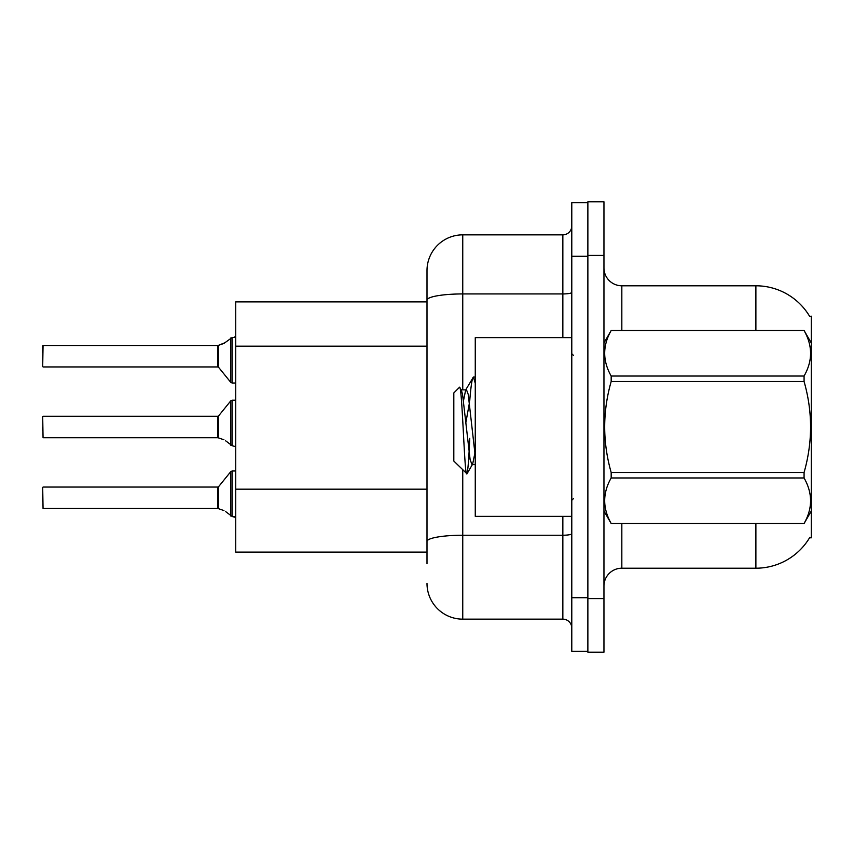 <?xml version="1.0" encoding="UTF-8"?>
<svg xmlns="http://www.w3.org/2000/svg" width="854" height="854" viewBox="0 0 854 854"><rect width="100%" height="100%" fill="white"/><g stroke="black" fill="none" stroke-linecap="round" stroke-linejoin="round"><path stroke-width="1.28" d="M809.677 316.396A62.555 62.555 0 0 0 755.886 285.791A62.555 62.555 0 0 1 809.677 316.396L811.3 316.183L811.3 537.817L809.539 537.817L809.859 537.294A62.555 62.555 0 0 1 755.886 568.209A62.555 62.555 0 0 0 809.539 537.817M427 301.878L235.747 301.878L235.747 552.122L427 552.122M603.959 586.079A17.87 17.87 0 0 1 621.829 568.209L755.886 568.209L755.886 523.523M587.872 598.59L587.872 652.221L603.959 652.221L603.959 598.59L587.872 598.59M603.959 255.41L603.959 201.779L587.872 201.779L587.872 255.41L603.959 255.41L603.959 598.59M755.886 330.477L755.886 285.791A62.555 62.555 0 0 1 809.539 316.183A62.555 62.555 0 0 0 755.886 285.791L621.829 285.791A17.87 17.87 0 0 1 603.959 267.921A17.87 17.87 0 0 0 621.829 285.791L621.829 330.477M427 563.736L427 270.601A35.751 35.751 0 0 1 462.751 234.85L562.85 234.85A8.935 8.935 0 0 0 571.785 225.915M571.785 597.704L571.785 651.324L587.872 651.324L587.872 202.676L571.785 202.676L571.785 597.704L587.872 597.704M462.751 469.988L462.751 619.15L562.85 619.15L562.85 516.371M427 547.649L427 541.447A35.751 6.213 180 0 1 462.751 535.234L562.85 535.234A8.935 1.548 0 0 0 571.785 533.686M462.751 234.85L462.751 293.936A35.751 6.213 180 0 0 427 300.138L427 270.601M571.785 628.085A8.935 8.935 0 0 0 562.85 619.15M462.751 619.15A35.751 35.751 0 0 1 427 583.399M218.571 508.706L223.929 510.564L218.571 508.706L218.56 486.727L217.866 487.058L217.877 508.482A0.897 0.897 180 0 1 218.016 508.493A0.897 0.897 -0 0 0 217.877 508.482L217.866 497.786M42.7 501.351L42.7 494.21M225.563 511.525L232.171 516.51L232.171 470.97L235.747 470.97M232.171 497.786L232.171 516.521L235.672 517.428M42.7 487.42L43.052 508.493L217.866 508.493M218.571 437.921L223.929 439.778L218.571 437.921L218.56 415.941L217.866 416.272L217.877 437.707A0.897 0.897 180 0 1 218.016 437.718A0.897 0.897 -0 0 0 217.877 437.707L217.866 427M42.7 427L42.7 430.576M42.7 416.635L43.052 437.718L217.866 437.718M225.563 440.749L232.171 445.724L232.171 400.184L235.747 400.184M232.171 427L232.171 445.745L235.672 446.642M235.747 383.03L232.171 383.03L232.171 337.479L223.929 343.436L218.016 345.507L223.929 343.436L218.571 345.294L218.56 367.273L217.866 366.942L217.866 345.507A0.897 0.897 0 0 0 218.016 345.507A0.897 0.897 180 0 1 217.877 345.518L217.866 356.214M42.7 359.79L43.052 345.507L217.866 345.507L43.052 345.507L42.7 366.579M235.747 336.241L234.444 337.426L235.747 336.241L234.444 337.426L235.747 336.241L234.444 337.426L235.747 336.241L234.444 337.426L235.747 336.241L234.444 337.426L235.747 336.241L234.444 337.426L235.747 336.241L234.444 337.426L235.747 336.241L233.953 337.479L232.171 337.479M42.7 352.649L42.7 345.859L42.7 352.649M571.785 337.629L475.262 337.629L475.262 516.371L571.785 516.371M811.3 342.988L804.073 330.477L611.176 330.53C602.529 345.635 602.529 360.794 611.176 376.027L611.176 381.503C602.529 411.756 602.529 442.084 611.176 472.497L611.176 477.973C602.529 493.078 602.529 508.237 611.176 523.47L804.073 523.47C812.73 508.365 812.73 493.206 804.073 477.973L611.176 477.973M611.176 376.027L804.073 376.027C812.73 360.922 812.73 345.763 804.073 330.53M804.073 376.027L804.073 381.503L611.176 381.503M611.176 472.497L804.073 472.497C812.73 442.084 812.73 411.756 804.073 381.503M804.073 472.497L804.073 477.973M811.3 511.012L804.073 523.523M603.959 342.988L611.176 330.477L804.073 330.477M603.959 511.012L611.176 523.523M475.262 383.307L473.426 377.062L475.262 377.062M469.721 400.9C470.97 385.538 472.198 377.596 473.426 377.062L465.697 389.883L463.498 400.622M475.262 464.651L472.006 464.651L470.116 459.612L462.548 394.388L461.299 389.883L459.473 387.289L453.816 392.947L453.816 461.053L466.999 473.789L472.646 464.117L474.845 453.378M459.473 387.289C462.099 383.222 464.448 475.454 466.668 473.906C467.714 473.372 468.739 461.512 469.753 438.337M469.454 402.736L465.91 422.324M611.176 523.47L804.073 523.47M461.299 389.883L465.697 389.883M475.262 456.282L468.227 394.388L466.337 389.349M233.953 516.521L235.747 517.759L233.953 516.521M223.929 343.436L218.571 345.294L225.563 342.475M427 346.19L235.747 346.19M427 489.182L235.747 489.182M621.829 523.523L621.829 568.209M604.312 342.379A17.87 3.106 -0 0 1 603.959 341.771M571.785 256.296L587.872 256.296M462.751 389.349L462.751 293.936L562.85 293.936L562.85 234.85M562.85 337.629L562.85 293.936A8.935 1.548 0 0 0 571.785 292.378M218.56 486.727L230.783 471.632L232.171 470.97L230.783 471.632L230.804 516.051M218.56 415.941L230.783 400.846L232.171 400.184L230.783 400.846L230.804 445.265M230.804 337.949L230.783 382.368L232.171 383.03L230.783 382.368L218.56 367.273M43.052 487.058L217.866 487.058M43.052 416.272L217.866 416.272M43.052 366.942L217.866 366.942M573.568 355.499L571.785 353.716M573.568 498.501L571.785 500.284M232.171 470.97L230.783 471.632M232.171 383.03L230.783 382.368L232.171 383.03M232.171 400.184L230.783 400.846"/></g></svg>
